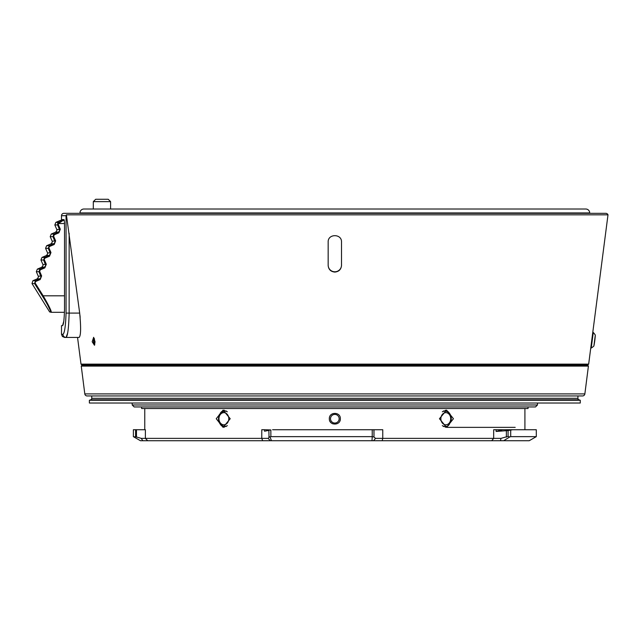 <?xml version="1.0" encoding="UTF-8"?>
<svg xmlns="http://www.w3.org/2000/svg" width="640" height="640" viewBox="0 0 640 640"><rect width="100%" height="100%" fill="white"/><g stroke="black" fill="none" stroke-linecap="round" stroke-linejoin="round"><path stroke-width="0.96" d="M49.216 255.464L44.624 257.432L49.216 255.464L46.528 255.464L47.712 253.656L47.544 252.88L50.256 252.88L50.424 253.656L48.272 248.328L50.256 252.88L50.968 252.568L49.528 256.184L49.216 255.464L50.424 253.664M61.504 215.696L66.056 215.696L66.056 313.088C65.616 326.072 64.584 333.144 62.96 334.296L61.504 334.296L61.504 325.656L62.552 325.656C63.6 324.712 64.256 319.208 64.512 309.16L64.512 222.76L64.064 219.624L61.504 219.624L61.504 215.696A2.36 2.36 0 0 1 63.856 213.336L605.808 213.336A2.36 2.36 0 0 1 608 214.832L66.4 214.832L79.68 313.088C81.088 327.864 80.88 335.984 79.056 337.44L77.544 337.44L81 364.144L588.664 364.144L608 214.832M62.552 325.656L63.768 321.304M66.056 215.696L66.4 214.832M341.512 242.08C341.92 233.552 327.76 233.544 328.16 242.08L328.16 265.448C328.552 269.472 330.776 271.68 334.832 272.08C338.888 271.68 341.112 269.472 341.512 265.448L341.512 242.08M92.184 341.76L94.48 345.256L95.048 341.76L93.648 337.304L92.184 341.76M81 364.144L81.856 364.896L587.816 364.896L588.664 364.144M328.16 265.152A6.68 6.624 180 0 0 334.832 271.776A6.68 6.624 180 0 0 341.512 265.152M94.712 344.88A3.144 1.072 90 0 1 94.592 344.896A3.144 1.072 90 0 1 93.52 341.76A3.144 1.072 90 0 1 94.392 338.672M94.752 344.784A3.144 1.072 90 0 1 93.96 341.76A3.144 1.072 90 0 1 94.512 339.008M81.856 364.896L81.856 365.32L587.816 365.32L588.416 366.096L81.256 366.096L81.856 365.32M587.816 364.896L587.816 365.32M81.256 366.096L84.8 393.896L584.864 393.896L588.416 366.096M84.8 393.896A2.36 2.36 0 0 0 87.144 395.952L582.528 395.952A2.36 2.36 0 0 0 584.864 393.896M589.704 213.336L589.704 212.944A3.928 3.928 0 0 0 585.776 209.016L549.256 209.016M79.96 213.336L79.96 212.944A3.928 3.928 0 0 1 83.888 209.016L585.776 209.016M120.408 209.016L110.592 209.016L110.592 201.632L93.312 201.632L93.312 209.016L83.888 209.016M93.312 201.632L95.672 199.28L108.24 199.28L110.592 201.632M79.56 336.968L79.056 337.44L64.648 337.44L77.544 337.44M69.144 233.272L69.144 313.088C68.72 327.928 67.704 336.04 66.088 337.44L67.568 333.352M80.16 317.28L79.928 315.08M62.96 334.296A3.144 3.128 90 0 0 66.088 337.44M592.752 332.408L593.28 332.472A15.712 15.712 0 0 1 595.312 335.12A78.544 78.544 0 0 1 593.88 346.024A15.712 15.712 0 0 1 591.232 348.048L590.736 347.984M593.28 332.472L591.232 348.048M595.312 335.12L593.88 346.024M64.352 220.408L63.064 220.408L58.408 223.552L58.328 224.648L60.312 229.2L59.6 229.512L59.768 230.296L57.608 224.96L57.752 223.128L59.352 222.064M61.968 221.152L62.52 220.808M63.064 220.408L63.064 220.408A0.784 0.776 90 0 0 63.056 220.408L60.568 220.408A0.784 0.784 0 0 0 60.256 220.472L60.568 220.408M58.936 222.944L58.408 223.552L57.752 223.128L58.632 222.376L62.752 220.472L60.256 220.472L55.856 222.376L58.632 222.376L58.936 222.944M54.272 234.784L53.656 236.328L52.936 236.64L55.096 241.976L52.936 236.64L53.96 234.064L58.56 232.088L53.96 234.064L54.272 234.784L58.872 232.816L60.312 229.2M49.6 246.464L48.272 248.328L49.296 245.744L53.888 243.776L49.296 245.744L49.6 246.464L54.2 244.496L53.888 243.776L55.096 241.976M44.936 258.152L43.6 260.008L45.752 265.344L43.6 260.008L44.624 257.432L44.936 258.152L49.528 256.184M44.312 259.696L46.304 264.248L44.856 267.864L40.264 269.832L39.648 271.384L38.928 271.696L41.08 277.032L38.928 271.696L39.952 269.112L44.544 267.144L39.952 269.112L37.352 269.112L36.328 271.696L38.928 271.696M39.648 271.384L41.632 275.936L40.192 279.552L35.768 281.448L34.568 283.568L35.456 280.728L39.88 278.832L35.456 280.728L32.888 280.728L32 283.568L34.568 283.568L42.512 296.224C47.664 304.632 50.4 309.848 50.704 311.88L49.648 311.936L51.296 312.304L50.952 310.632M35.232 283.152L43.168 295.808C48.704 305.336 51.416 310.832 51.296 312.304A0.784 0.784 -90 0 1 50.624 311.936M64.464 312.304L51.296 312.304M50.32 309.136L49.32 306.984M53.656 236.328L55.64 240.88L52.176 241.192L50.208 236.64L51.224 234.064L55.776 232.088L58.56 232.088L59.768 230.288M50.632 311.288L50.496 310.864M50.488 310.856L47.664 305M40.192 279.552L39.88 278.832L41.08 277.024M44.856 267.864L44.544 267.144L45.752 265.344M58.56 232.088L58.872 232.816M46.304 264.248L42.92 264.56L43.08 265.344L41.896 267.144L37.352 269.112M40.264 269.832L39.952 269.112M41.632 275.936L38.296 276.248L38.456 277.024L37.272 278.832L32.888 280.728M35.768 281.448L35.456 280.728M64.512 295.808L43.168 295.808L42.512 296.224M55.776 232.088L56.96 230.288L56.8 229.512L59.6 229.512L57.608 224.96L58.328 224.648M223.112 427.368L216.24 418.728L223.112 410.088L230.216 418.728L223.112 427.368M446.56 427.368L439.456 418.728L446.56 410.088L453.432 418.728L446.56 427.368L515.192 427.368M491.92 427.368L475.424 427.368M454.224 427.368L467.664 427.368M510.704 430.24L510.704 436.64L509.712 436.968L508.072 436.36L508.072 430.568L512.712 429.728L536.296 429.728L536.296 436.64L529.232 440.72L140.44 440.72L133.368 436.64L133.384 429.728L145.376 429.728L145.376 438.368L268.136 438.368L269.024 437.472L268.88 430.264L270.864 429.944L270.864 436.64L270.056 437L271.472 440.72M140.472 440.72L133.384 436.64M135.576 429.728L135.576 436.72L141.264 438.368L145.376 438.368L147.72 440.72M135.576 436.72L133.792 436.872M270.056 437L268.88 436.424M372 440.72L372.224 436.64L270.864 436.64M372.224 436.64L372.224 429.728L373.92 429.728L373.984 437.136L375.576 438.368L500.992 438.368L508.072 436.36M373.92 436.72L372.536 436.872M509.712 436.968L503.672 440.72M512.712 429.728L496.128 429.728L496.128 431.456L508.072 430.568M536.296 436.64L510.704 436.64M133.384 429.728L133.368 436.64M496.128 431.456L502.728 429.728M491.704 440.72L493.672 438.368L493.672 429.728L496.128 429.728M270.864 429.944L264.536 429.728L264.536 431.216L269.024 430.336M262.672 440.72L261.768 438.368L261.768 429.728L264.536 429.728M373.92 429.728L382.768 429.728L382.768 438.368L382.176 440.72M372.224 429.728L272.576 429.728M340.336 418.728C340.672 425.816 329 425.824 329.336 418.728C329 411.648 340.664 411.624 340.336 418.728A5.496 5.496 0 0 1 339.912 420.832M144.76 408.52L144.76 429.728M524.912 408.52L524.912 429.728M334.832 414.408A4.32 4.32 0 0 1 339.152 418.728A4.32 4.32 0 0 1 334.832 423.048A4.32 4.32 0 0 1 330.512 418.728A4.32 4.32 0 0 1 334.832 414.408M220.184 413.352A8.64 6.992 90 0 1 224.384 410.232M445.288 410.232A8.64 6.992 -90 0 1 449.488 413.352M141.616 406.944L141.616 408.52L528.048 408.52L528.048 406.944M535.512 406.944L134.152 406.944L132.192 404.984L537.472 404.984L535.512 406.944M132.192 403.024L132.192 404.984M537.472 403.024L537.472 404.984M442.312 425.632A7.64 6.176 -90 0 0 445.696 426.312L444.776 426.448A7.776 6.288 -90 0 1 443.432 426.472M443.432 410.984A7.776 6.288 -90 0 1 444.776 411.008L445.696 411.152A7.64 6.176 -90 0 0 442.312 411.824M449.488 424.112A8.64 6.992 -90 0 1 445.288 427.224M227.36 411.824A7.64 6.176 90 0 0 223.968 411.152L224.896 411.008A7.776 6.288 90 0 1 226.24 410.984M226.232 426.472A7.776 6.288 90 0 1 224.896 426.448L223.968 426.312A7.64 6.176 90 0 0 227.352 425.632M224.376 427.224A8.64 6.992 90 0 1 220.184 424.112M332.736 423.808A5.496 5.496 0 0 1 329.752 420.832M91.744 395.952L91.744 398.312L577.928 398.312L577.928 395.952M91.744 398.312A1.568 1.568 0 0 1 90.712 399.792L89.384 400.272L580.28 400.272L578.96 399.792A1.568 1.568 0 0 1 577.928 398.312M89.384 400.272L89.384 403.024L580.28 403.024L580.28 400.272M47.544 252.88L45.576 248.328L48.272 248.328M45.576 248.328L46.6 245.744L49.296 245.744M589.704 212.944L79.96 212.944M66.056 313.088L79.68 313.088M64.512 223.552L58.408 223.552M55.64 240.88L54.2 244.496M48.984 248.016L50.968 252.568M50.208 236.64L52.936 236.64M51.224 234.064L53.96 234.064M46.6 245.744L51.152 243.776L53.888 243.776M56.8 229.512L54.832 224.96L57.608 224.96M39.88 278.832L37.272 278.832M42.92 264.56L40.952 260.008L43.6 260.008M40.952 260.008L41.976 257.432L44.624 257.432M44.544 267.144L41.896 267.144M142.792 440.72L141.264 438.368M270.312 440.72L268.136 438.368M373.544 440.72L375.576 438.368M500.48 440.72L500.992 438.368M506.368 430.616L506.368 437.136M136.48 429.728L136.48 437.136M373.984 429.728L373.984 437.136M450.624 419.864A6.072 4.912 -90 0 1 444.88 424.696A6.072 4.912 -90 0 1 440.976 417.592A6.072 4.912 -90 0 1 446.72 412.768A6.072 4.912 -90 0 1 450.624 419.864M219.848 415.248A6.072 4.912 90 0 1 226.688 413.752A6.072 4.912 90 0 1 227.896 422.208A6.072 4.912 90 0 1 221.056 423.704A6.072 4.912 90 0 1 219.848 415.248M90.712 399.792L578.96 399.792M61.504 334.296L62.408 336.496L64.648 337.44M52.176 241.192L52.336 241.976L51.152 243.776M54.832 224.96L55.856 222.376M49.648 311.936L32 283.568M38.296 276.248L36.328 271.696M46.528 255.464L41.976 257.432M445.696 426.312C447.352 426.904 449.208 424.84 451.248 420.104C451.504 415.168 449.656 412.184 445.696 411.152M223.968 411.152L219.4 414.472C217.296 420.496 218.816 424.44 223.968 426.312"/></g></svg>
